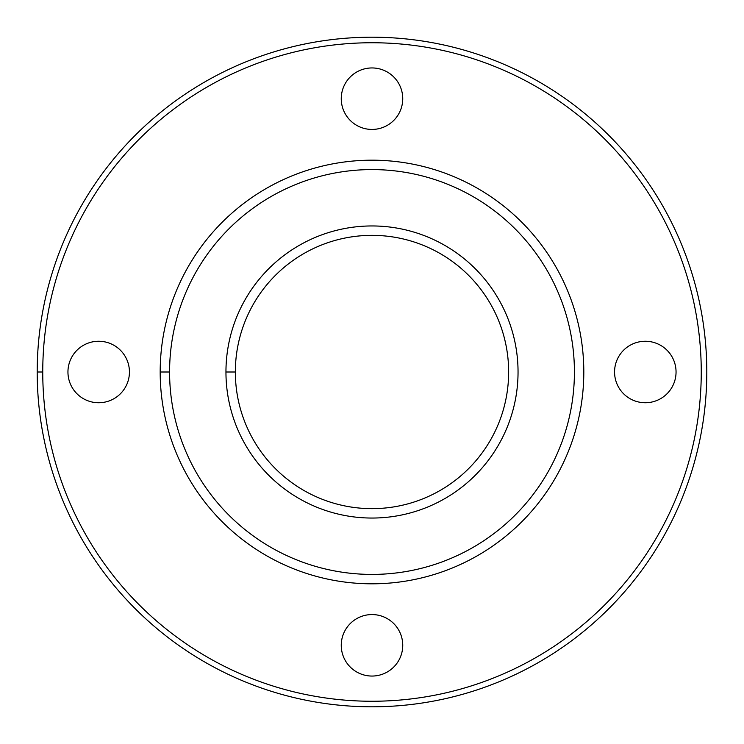 <?xml version="1.0" encoding="UTF-8"?>
<svg xmlns="http://www.w3.org/2000/svg" width="744" height="744" viewBox="0 0 744 744"><rect width="100%" height="100%" fill="white"/><g stroke="black" fill="none" stroke-linecap="round" stroke-linejoin="round"><path stroke-width="1.12" d="M42.752 372A329.248 329.248 0 0 1 536.629 86.862A329.248 329.248 0 0 1 536.629 657.138A329.248 329.248 0 0 1 42.752 372A329.248 329.248 0 0 0 536.629 657.138A329.248 329.248 0 0 0 536.629 86.862A329.248 329.248 0 0 0 42.752 372A329.248 329.248 0 0 1 536.629 86.862A329.248 329.248 0 0 1 536.629 657.138A329.248 329.248 0 0 1 42.752 372L37.2 372A334.8 334.8 0 0 0 539.4 661.946A334.8 334.8 0 0 0 539.4 82.054A334.8 334.8 0 0 0 37.2 372L42.752 372A329.248 329.248 0 0 0 536.629 657.138A329.248 329.248 0 0 0 536.629 86.862A329.248 329.248 0 0 0 42.752 372M341.254 645.308A30.746 30.746 0 0 1 387.373 618.683A30.746 30.746 0 0 1 387.373 671.934A30.746 30.746 0 0 1 341.254 645.308A30.746 30.746 0 0 0 387.373 671.934A30.746 30.746 0 0 0 387.373 618.683A30.746 30.746 0 0 0 341.254 645.308M67.946 372A30.746 30.746 0 0 1 114.065 345.374A30.746 30.746 0 0 1 114.065 398.626A30.746 30.746 0 0 1 67.946 372A30.746 30.746 0 0 0 114.065 398.626A30.746 30.746 0 0 0 114.065 345.374A30.746 30.746 0 0 0 67.946 372M160.183 372A211.817 211.817 0 0 1 477.908 188.567A211.817 211.817 0 0 1 477.908 555.433A211.817 211.817 0 0 1 160.183 372A211.817 211.817 0 0 0 477.908 555.433A211.817 211.817 0 0 0 477.908 188.567A211.817 211.817 0 0 0 160.183 372L169.585 372A202.415 202.415 0 0 0 473.212 547.296A202.415 202.415 0 0 0 473.212 196.704A202.415 202.415 0 0 0 169.585 372A202.415 202.415 0 0 1 473.212 196.704A202.415 202.415 0 0 1 473.212 547.296A202.415 202.415 0 0 1 169.585 372L160.183 372A211.817 211.817 0 0 1 477.908 188.567A211.817 211.817 0 0 1 477.908 555.433A211.817 211.817 0 0 1 160.183 372M341.254 98.692A30.746 30.746 0 0 1 387.373 72.066A30.746 30.746 0 0 1 387.373 125.318A30.746 30.746 0 0 1 341.254 98.692A30.746 30.746 0 0 0 387.373 125.318A30.746 30.746 0 0 0 387.373 72.066A30.746 30.746 0 0 0 341.254 98.692M614.563 372A30.746 30.746 0 0 1 660.681 345.374A30.746 30.746 0 0 1 660.681 398.626A30.746 30.746 0 0 1 614.563 372A30.746 30.746 0 0 0 660.681 398.626A30.746 30.746 0 0 0 660.681 345.374A30.746 30.746 0 0 0 614.563 372M235.346 372A136.654 136.654 0 0 0 440.327 490.343A136.654 136.654 0 0 0 440.327 253.658A136.654 136.654 0 0 0 235.346 372A136.654 136.654 0 0 1 440.327 253.658A136.654 136.654 0 0 1 440.327 490.343A136.654 136.654 0 0 1 235.346 372L225.953 372A146.047 146.047 0 0 0 445.024 498.48A146.047 146.047 0 0 0 445.024 245.52A146.047 146.047 0 0 0 225.953 372L235.346 372M225.953 372A146.047 146.047 0 0 1 445.024 245.52A146.047 146.047 0 0 1 445.024 498.48A146.047 146.047 0 0 1 225.953 372M37.2 372A334.8 334.8 0 0 1 539.4 82.054A334.8 334.8 0 0 1 539.4 661.946A334.8 334.8 0 0 1 37.2 372"/></g></svg>
